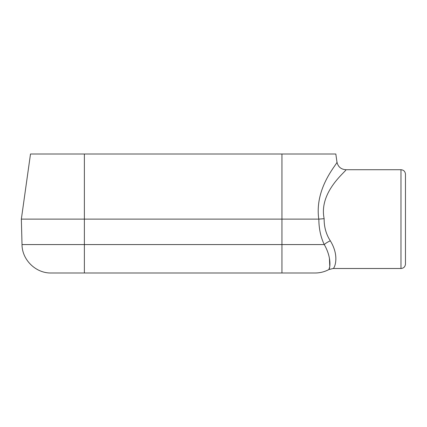 <?xml version="1.0" encoding="UTF-8"?>
<svg xmlns="http://www.w3.org/2000/svg" width="427" height="427" viewBox="0 0 427 427"><rect width="100%" height="100%" fill="white"/><g stroke="black" fill="none" stroke-linecap="round" stroke-linejoin="round"><path stroke-width="0.64" d="M84.381 272.992L84.381 244.57L22.017 244.57C22.039 259.894 35.873 273.371 51.192 272.992L281.943 272.992L281.943 244.57L84.381 244.57L84.381 154.008L30.498 154.008L21.35 219.115L318.788 219.115C314.16 186.871 338.744 162.441 336.946 161.993C338.739 162.447 314.171 186.877 318.788 219.115L318.852 219.11C318.868 228.482 320.666 236.969 324.253 244.57C332.558 258.959 329.468 269.955 328.865 269.56C329.473 269.949 332.553 258.965 324.253 244.57A8.978 3.613 -26.2 0 1 330.343 240.855C340.106 256.776 334.154 268.935 333.087 268.503C334.149 268.941 340.111 256.771 330.343 240.855C326.089 234.231 324.024 226.838 324.146 218.683C318.425 191.152 347.893 170.079 345.838 169.722L400.974 169.722L400.974 268.503C403.595 268.268 405.09 266.854 405.463 264.249L405.463 173.976C405.09 171.376 403.595 169.957 400.974 169.722M405.463 173.976L405.463 264.249M318.857 219.115L324.146 218.683M400.974 268.503L333.092 268.503L328.865 269.56L329.777 266.645L329.425 258.255M84.381 154.008L335.825 154.008L336.946 161.993C338.003 166.77 340.965 169.343 345.838 169.722L345.838 169.722M281.943 272.992L315.131 272.992C319.994 272.976 324.568 271.834 328.865 269.56M324.253 244.57L281.943 244.57L281.943 154.008M22.017 244.57L21.35 219.115"/></g></svg>
